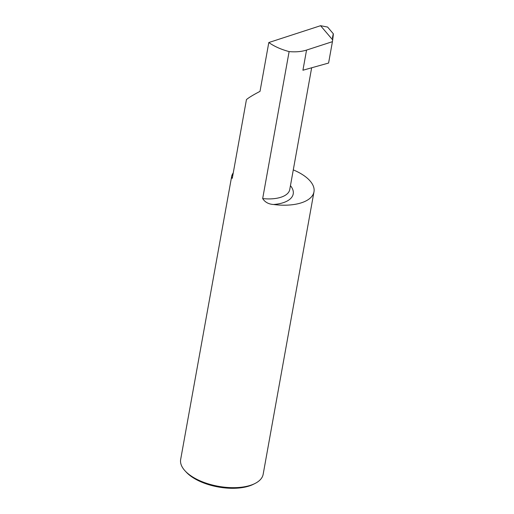 <?xml version="1.0" encoding="UTF-8"?>
<svg xmlns="http://www.w3.org/2000/svg" width="514" height="514" viewBox="0 0 514 514"><rect width="100%" height="100%" fill="white"/><g stroke="black" fill="none" stroke-linecap="round" stroke-linejoin="round"><path stroke-width="0.77" d="M254.905 483.533L253.325 484.323A40.233 18.96 -169.8 0 1 247.921 486.379A40.233 18.96 -169.8 0 1 186.383 472.276L185.175 470.985A41.91 19.75 10.2 0 0 249.277 485.679A41.91 19.75 10.2 0 0 254.905 483.533A41.91 19.75 10.2 0 0 263.162 474.293L313.983 191.818A41.91 19.75 10.2 0 0 293.282 169.89M233.253 172.903A41.91 19.75 10.2 0 0 231.775 175.807L180.665 459.452A41.91 19.75 10.2 0 0 185.175 470.985M332.417 38.055C333.547 31.977 333.637 32.6 332.674 39.919L320.569 25.7L268.803 42.533C274.322 46.421 281.094 49.44 289.119 51.593L262.673 198.577C265.018 202.22 268.636 204.193 273.519 204.495A41.91 19.75 10.2 0 0 313.983 191.818M268.803 42.533L260.013 91.37C253.248 94.891 248.718 97.634 246.437 99.613L232.379 177.76L232.206 178.377L231.506 176.874M320.569 25.7L327.611 27.069L333.335 33.795M289.119 51.593C295.711 52.177 301.525 51.67 306.55 50.083L302.926 70.232L328.587 63.049L332.429 41.666L306.55 50.083M332.674 39.919L332.429 41.666M231.775 175.807A33.545 15.812 -169.8 0 1 232.848 175.152M290.449 185.65A33.545 15.812 -169.8 0 1 273.519 204.495M311.664 67.732L289.748 189.544A29.356 13.833 -169.8 0 1 262.673 198.577"/></g></svg>
